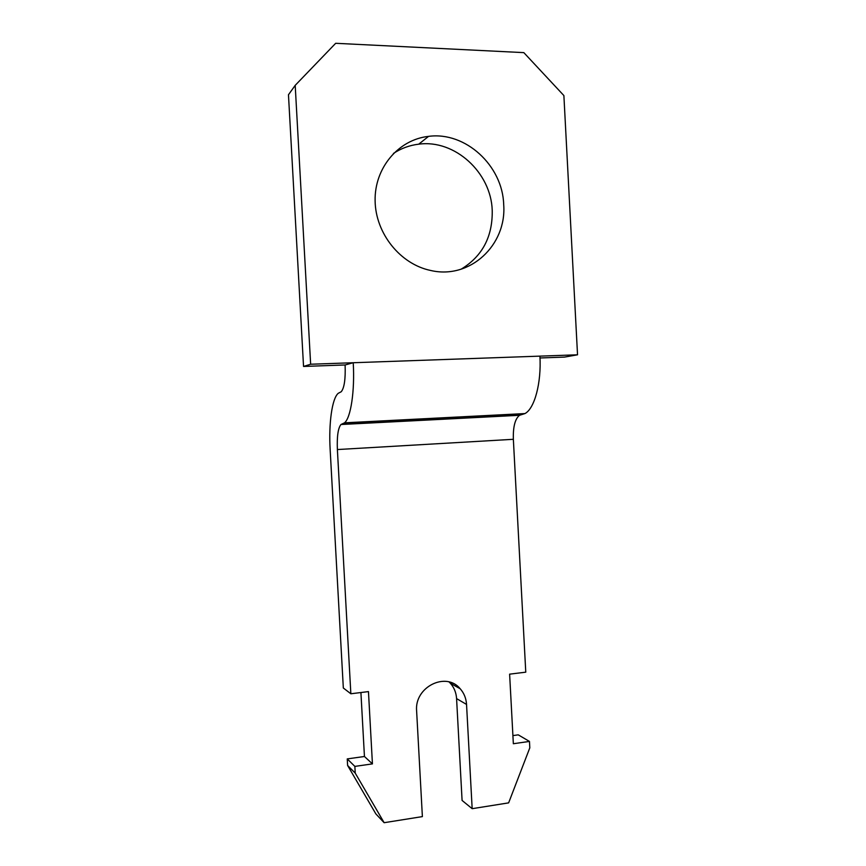 <?xml version="1.0" encoding="UTF-8"?>
<svg xmlns="http://www.w3.org/2000/svg" width="866" height="866" viewBox="0 0 866 866"><rect width="100%" height="100%" fill="white"/><g stroke="black" fill="none" stroke-linecap="round" stroke-linejoin="round"><path stroke-width="1.3" d="M461.145 269.185C482.34 256.293 492.7 236.71 492.224 210.416C491.13 172.626 454.866 139.177 418.733 144.178C409.553 145.272 401.11 148.367 393.402 153.466M503.687 204.419C506.956 245.175 469.805 279.75 430.694 270.473C400.384 264.26 375.508 233.506 375.108 200.728C374.458 167.939 398.392 139.588 428.551 136.373C465.507 131.318 502.561 165.687 503.687 204.419M303.544 366.448L345.112 364.965L353.231 362.735L310.645 364.24L303.544 366.448L288.465 94.751L295.198 85.355L335.672 43.3L523.833 52.631L563.885 95.574L577.535 354.8L564.535 357.095L540.005 357.972M512.899 735.591L518.247 734.844L529.462 741.426L513.343 743.732L509.619 674.159L525.77 672.168L513.354 439.3C512.997 426.83 515.064 418.83 519.535 415.29L524.948 413.569C534.506 408.698 541.51 383.021 539.919 356.132L353.231 362.735C354.898 391.042 350.784 417.91 344.527 422.825L340.955 424.513C338.065 428.129 336.863 436.475 337.383 449.551L350.849 693.774L368.461 691.598L372.434 763.888L364.445 756.494L360.916 692.529M372.434 763.888L354.865 766.399L347.244 758.908L364.445 756.494M345.112 364.965C345.61 379.016 344.311 387.936 341.236 391.735L338.205 393.337C332.003 398.522 328.625 423.528 330.152 449.573L343.326 688.005L350.849 693.774M384.136 822.7L355.233 773.122L347.612 765.468L375.887 813.943L384.136 822.7L422.381 816.606L416.622 710.954C414.284 687.063 445.99 671.226 460.171 688.73C464.024 693.092 466.146 698.321 466.547 704.437L472.165 808.682L508.634 802.869L529.808 747.834L529.462 741.426M472.165 808.682L462.087 800.444L456.577 698.602C456.198 692.627 454.12 687.507 450.342 683.242L449.097 681.975M347.612 765.468L347.244 758.908M354.865 766.399L355.233 773.122M577.535 354.8L539.919 356.132M310.645 364.24L295.198 85.355M466.547 704.437L456.577 698.602M513.354 439.3L337.383 449.551M521.191 414.771L342.048 424.004M418.733 144.178L428.551 136.373M460.171 688.73L450.342 683.242M340.955 424.513L519.535 415.29M344.527 422.825L524.948 413.569"/></g></svg>
